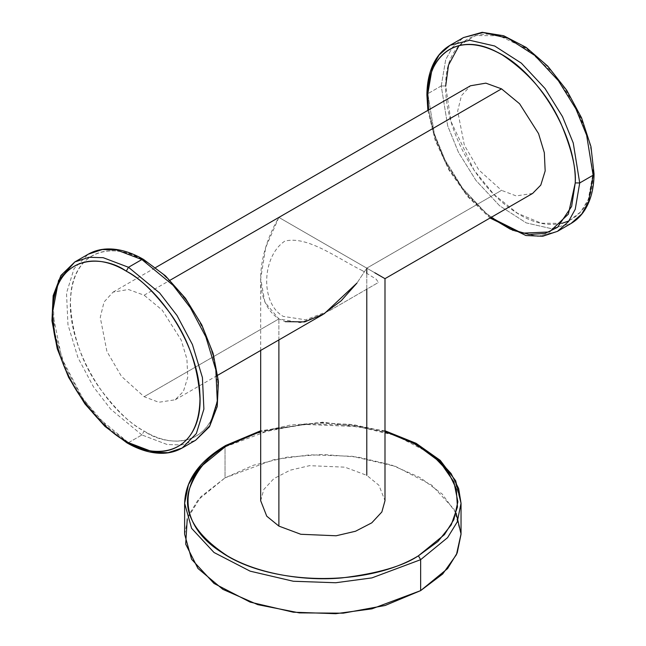 <?xml version="1.0" encoding="UTF-8"?>
<svg xmlns="http://www.w3.org/2000/svg" width="646" height="646" viewBox="0 0 646 646"><rect width="100%" height="100%" fill="white"/><g stroke="black" fill="none" stroke-linecap="round" stroke-linejoin="round"><path stroke-width="0.48" stroke-dasharray="3.23 2.42" d="M532.619 193.437L516.186 195.916L501.538 190.36L366.783 268.155L376.222 273.605M380.268 275.939L381.931 276.908M144.131 295.206L170.019 280.259L144.131 295.206L128.441 289.497L113.058 292.129L104.03 302.029L100.267 317.42L106.921 351.481L121.416 376.287L144.131 396.709L158.779 402.264L175.211 399.785L183.391 391.436L187.76 377.28L186.912 359.031L181.138 339.941L162.178 310.096L144.131 295.206M322.839 314.554L300.325 322.677L278.886 318.906L144.131 396.709L278.886 318.906L285.241 321.643M375.286 273.064L366.783 268.155L356.939 283.093L366.783 268.155L366.783 475.343L378.919 485.259L384.992 500.723M278.886 339.925L278.886 318.906L278.886 339.925M384.176 278.2L379.42 275.454M366.783 268.155L278.886 217.411L265.756 247.337L260.677 278.668L264.9 302.223L278.886 318.906C249.897 299.574 259.757 249.509 278.886 217.411L366.783 268.155L501.538 190.36L478.823 169.938L464.329 145.132L457.675 111.072L461.438 95.689L470.458 85.781M366.783 289.182L366.783 273.218M260.677 500.723L263.818 489.458L273.896 478.597L290.127 470.207L309.539 465.669L344.867 467.163L366.783 475.343M362.43 270.674C338.141 258.86 307.157 235.152 284.733 241.184C261.695 256.664 260.176 303.257 283.239 316.395L305.647 319.818L329.379 310.774L378.443 282.447L376.125 279.129L362.43 270.674M182.196 448.001L168.113 452.676L153.813 452.281L128.497 442.68L141.894 434.944L144.131 431.076C131.316 424.818 116.579 410.63 99.904 388.521C82.01 363.407 72.182 335.032 70.414 303.402C71.423 240.974 122.57 244.971 144.131 260.839L143.477 259.393L144.131 260.839C106.574 238.148 72.279 255.331 70.592 297.685C66.603 342.808 102.884 408.619 144.131 431.076C181.688 453.767 215.982 436.583 217.678 394.23C221.659 349.106 185.378 283.295 144.131 260.839C156.946 267.097 171.691 281.285 188.357 303.394C206.252 328.507 216.079 356.883 217.847 388.512C216.838 450.94 165.691 446.943 144.131 431.076L141.894 434.944L167.217 444.545L181.518 444.941L195.601 440.265L181.518 444.941L167.217 444.545L141.894 434.944L128.497 442.68L126.915 442.841L128.497 442.68L107.406 427.054L83.286 399.357L61.863 358.587L52.552 312.446M141.894 434.944L110.716 409.209L93.404 386.736L77.948 357.642L67.967 324.663L66.506 293.114L74.056 268.655L88.195 254.225L74.056 268.655L66.506 293.114L67.967 324.663L77.948 357.642L93.404 386.736L110.716 409.209L141.894 434.944M74.791 261.969L60.651 276.391L53.101 300.858L54.563 332.399L64.543 365.378L79.999 394.48L97.312 416.953L128.497 442.68M490.766 217.597L468.415 196.529L449.414 169.704L435.687 139.835L428.613 109.941L433.547 133.254L444.965 161.524L464.393 191.692L490.766 217.597M557.474 231.341L537.892 236.371L512.867 230.638L486.188 213.487L462.536 188.164L445.046 160.03L434.298 133.649L427.83 93.694L434.298 133.649L445.046 160.03L462.536 188.164L486.188 213.487L512.867 230.638L537.892 236.371L557.474 231.341M441.226 85.958L427.83 93.694L441.226 85.958L447.702 125.913L458.45 152.294L475.94 180.42L499.592 205.743L526.272 222.902L551.296 228.636L570.878 223.597L551.296 228.636L526.272 222.902L499.592 205.743L475.94 180.42L458.45 152.294L447.702 125.913L441.226 85.958L445.7 85.983L441.226 85.958L445.708 59.642L452.499 47.271L463.473 37.565L452.499 47.271L445.708 59.642L441.226 85.958M561.826 223.395L541.275 223.201L517.438 213.245L493.883 194.406L474.035 170.181L451.005 121.513L445.7 85.983C444.892 37.88 484.056 18.992 525.093 47.707C562.609 71.706 594.328 129.943 593.125 172.603L588.304 199.348L580.932 211.702L569.005 220.9M459.12 45.503L475.618 35.538L499.293 35.788L526.975 48.991L553.154 73.095L573.204 102.165L585.672 130.242L593.125 172.603C593.924 220.706 554.761 239.593 513.723 210.879C476.207 186.88 444.488 128.643 445.7 85.983M593.125 172.603L594.045 173.919M426.901 94.986L427.83 93.694L432.303 67.378L439.094 55.007L450.068 45.301M456.149 513.199L442.203 494.028L420.158 477.596L391.508 465.007L358.199 457.118L322.491 454.461L286.808 457.215L253.563 465.201L225.026 477.878L200.882 496.709L187.251 518.778M461.042 503.299L454.065 478.258L431.649 454.106L395.546 435.436L352.345 425.343L309.959 423.857L273.759 428.71L225.026 446.927L225.026 477.878L273.759 459.661L309.959 454.808L352.345 456.302L395.546 466.396L431.649 485.057L454.065 509.218L461.042 534.25M184.627 503.299L188.471 484.621L198.088 468.948L225.026 446.927L256.074 433.434L302.594 424.365L361.97 426.772L392.308 434.322L419.432 446.233M384.992 431.496L350.229 424.374L316.201 422.847L260.677 431.496L290.845 424.971L322.839 422.75L354.824 424.971L384.992 431.496M184.627 534.25L188.471 515.573L198.088 499.899L225.026 477.878L225.026 446.927L225.68 445.482M175.211 399.785L217.791 375.197M260.677 350.439L260.677 278.668M329.379 310.774L378.443 282.447M113.058 292.129L155.638 267.541M427.878 110.369L435.17 140.263L448.913 169.995L467.785 196.755L490.031 218.025M384.992 430.785L322.83 422.169L260.677 430.785"/><path stroke-width="0.97" d="M376.222 273.605L380.268 275.939M381.931 276.908L383.748 277.95M384.144 278.184L384.871 278.596M260.677 350.439L260.677 500.723L266.75 516.186L278.886 526.094L278.886 339.925L278.886 526.094L300.802 534.274L336.13 535.776L355.542 531.238L371.773 522.84L381.851 511.979L384.992 500.723L384.992 278.668L374.801 272.782L384.992 278.668L532.619 193.437L540.799 185.087L545.167 170.932L544.32 152.682L538.546 133.593L519.586 103.756L501.538 88.857L170.019 280.259L501.538 88.857L485.849 83.148L470.458 85.781L155.638 267.541M285.241 321.643L304.726 321.894L324.211 313.746L356.939 283.093L341.209 300.737L322.839 314.554L217.791 375.197M384.782 278.547L384.176 278.2M379.42 275.454L375.286 273.064M366.783 475.343L366.783 289.182M366.783 273.218L366.783 268.155M141.894 259.547L143.477 259.393L141.894 259.547L173.08 285.282L190.392 307.754L205.848 336.857L215.829 369.835L217.29 401.376L209.74 425.835L195.601 440.265L209.74 425.835L217.29 401.376L215.829 369.835L205.848 336.857L190.392 307.754L173.08 285.282L141.894 259.547L128.497 267.282L141.894 259.547L116.579 249.945L102.278 249.55L88.195 254.225L102.278 249.55L116.579 249.945L141.894 259.547M128.497 442.68L153.813 452.281L168.113 452.676L182.196 448.001L196.336 433.579L203.886 409.112L202.424 377.571L192.443 344.593L176.996 315.49L159.675 293.018L128.497 267.282L159.675 293.018L176.996 315.49L192.443 344.593L202.424 377.571L203.886 409.112L196.336 433.579L182.196 448.001L195.601 440.265L209.474 426.756L217.234 406.528L218.437 381.406L213.14 353.459L201.827 324.978L185.475 298.355L165.473 275.858L143.477 259.393C130.75 252.061 118.589 248.589 106.994 248.96C100.09 249.243 93.823 251.003 88.195 254.225L74.791 261.969L88.873 257.294L103.182 257.689L128.497 267.282L126.261 271.159L128.497 267.282L103.182 257.689L88.873 257.294L74.791 261.969L60.918 275.471L53.158 295.707L51.955 320.82L57.252 348.775L68.565 377.256L84.917 403.879L104.918 426.376L126.915 442.841L126.261 441.396C147.821 457.263 198.968 461.252 199.977 398.832C198.209 367.194 188.382 338.827 170.487 313.714C153.821 291.604 139.076 277.417 126.261 271.159C85.014 245.989 48.733 269.899 52.722 319.625C54.409 363.94 88.704 420.716 126.261 441.396C167.508 466.565 203.789 442.647 199.808 392.921C198.112 348.606 163.818 291.83 126.261 271.159C104.7 255.283 53.553 251.294 52.544 313.714C54.312 345.352 64.14 373.727 82.034 398.832C98.709 420.95 113.446 435.129 126.261 441.396L126.915 442.841C139.641 450.165 151.81 453.645 163.406 453.274C170.302 452.991 176.568 451.231 182.196 448.001M52.552 312.446L58.584 280.364L74.791 261.969M450.068 45.301L469.65 40.27L494.675 46.003L521.354 63.155L545.006 88.478L562.496 116.611L573.244 142.992L579.72 182.947L575.247 182.923C576.345 168.776 571.565 148.935 560.898 123.418C548.26 95.333 528.686 72.481 502.192 54.87C447.621 23.967 425.052 69.768 427.83 96.294L426.901 94.986C427.03 80.467 430.163 68.355 436.3 58.641C439.974 52.948 444.561 48.498 450.068 45.301L463.473 37.565L483.055 32.534L508.079 38.259L534.759 55.419L558.41 80.742L575.901 108.867L586.649 135.248L593.125 175.211L586.649 135.248L575.901 108.867L558.41 80.742L534.759 55.419L508.079 38.259L483.055 32.534L463.473 37.565L482.182 32.3L503.678 35.756L526.11 47.384L547.727 66.11L566.752 90.311L581.586 117.927L590.953 146.61L594.045 173.919L593.125 175.211L579.72 182.947L573.244 142.992L562.496 116.611L545.006 88.478L521.354 63.155L494.675 46.003L469.65 40.27L450.068 45.301L439.094 55.007L432.303 67.378L427.83 93.694L426.901 94.986L427.83 96.294L428.613 109.941L427.83 96.294C427.289 52.609 459.613 32.009 497.162 52.116C538.263 71.666 576.789 136.201 575.247 182.923L568.359 214.133L549.455 231.954L521.944 233.182L490.766 217.597L510.38 229.217L529.058 234.466L545.087 233.432L557.522 227.311L571.629 206.445L575.247 182.923L579.72 182.947L575.239 209.264L568.448 221.635L557.474 231.341L568.448 221.635L575.239 209.264L579.72 182.947L593.125 175.211L588.643 201.528L581.852 213.899L570.878 223.597L581.852 213.899L588.643 201.528L593.125 175.211L594.045 173.919L593.125 172.603M569.005 220.9L561.826 223.395M445.7 85.983L448.502 65.084L459.12 45.503M187.251 518.778L185.685 544.11L197.959 568.448L222.838 589.338L257.802 604.664L299.34 612.884L343.236 613.175L385.081 605.496L420.643 590.63L442.663 574.019L456.439 554.672L461.042 533.919L456.149 513.199M419.432 446.233L437.867 459.072L451.061 473.518L458.668 488.578L461.042 503.299L461.042 534.25L457.207 552.936L447.581 568.601L420.643 590.63L420.643 559.678L447.581 537.65L457.207 521.984L461.042 503.299L457.207 521.984L447.581 537.65L420.643 559.678L418.406 555.81L444.416 534.67L453.831 519.675L457.869 501.797L453.92 481.964L440.079 462.019L416.307 444.448L384.992 431.496L411.163 441.743L432.489 455.212L447.815 471.176L456.286 488.764L457.449 507.005L451.231 524.899L437.972 541.469L418.406 555.81L420.643 559.678L371.91 577.895L335.71 582.749L293.324 581.255L250.131 571.161L214.02 552.5L191.604 528.339L184.627 503.299L191.604 528.339L214.02 552.5L250.131 571.161L293.324 581.255L335.71 582.749L371.91 577.895L420.643 559.678L420.643 590.63L371.91 608.847L335.71 613.7L293.324 612.206L250.131 602.112L214.02 583.451L191.604 559.291L184.627 534.25L184.627 503.299L188.471 484.621L198.088 468.948L225.026 446.927L225.68 445.482L227.263 445.635L225.68 445.482C199.049 461.212 185.362 480.479 184.627 503.299M260.677 431.496L227.263 445.635C177.513 473.098 174.654 522.695 221.118 552.015C269.212 585.688 366.54 587.561 418.406 555.81C403.104 566.138 377.644 573.495 342.049 577.895C306.89 581.295 259.49 574.819 227.416 555.899C195.334 534.767 182.568 512.714 189.125 489.757C196.691 469.198 209.401 454.493 227.263 445.635L260.677 431.496M426.901 94.986L427.878 110.369M490.031 218.025L525.909 235.515L542.713 236.266L557.474 231.341L570.878 223.597C576.385 220.399 580.98 215.958 584.646 210.265C590.783 200.551 593.916 188.438 594.045 173.919M461.042 503.299L455.696 480.842L440.257 460.364L416.081 443.301L384.992 430.785M260.677 430.785L225.68 445.482"/></g></svg>
